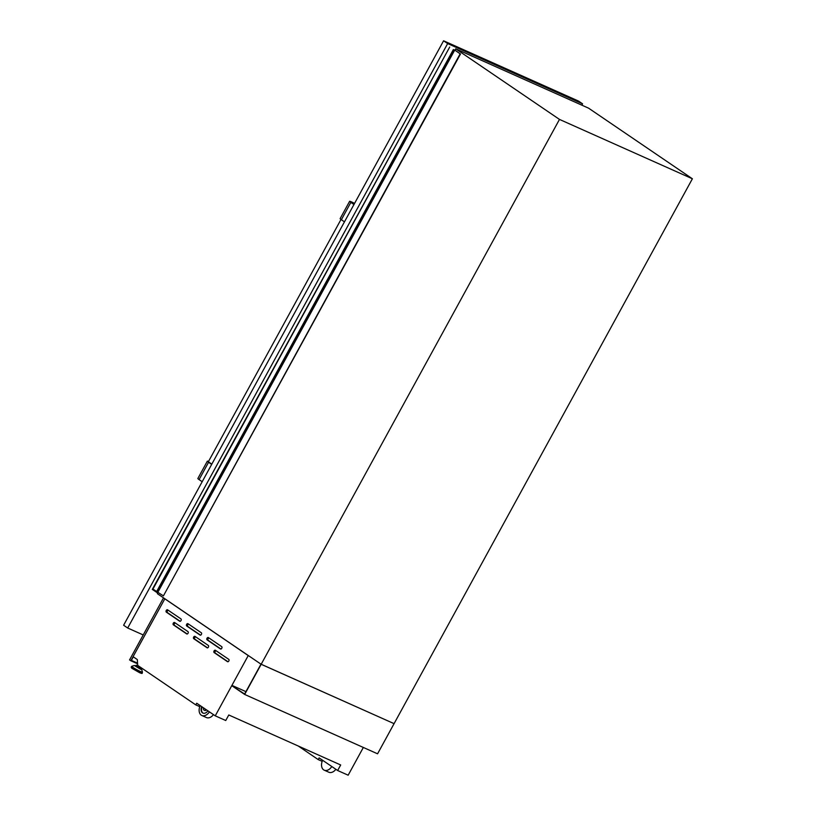 <?xml version="1.0" encoding="UTF-8"?>
<svg xmlns="http://www.w3.org/2000/svg" width="816" height="816" viewBox="0 0 816 816"><rect width="100%" height="100%" fill="white"/><g stroke="black" fill="none" stroke-linecap="round" stroke-linejoin="round"><path stroke-width="1.22" d="M244.657 694.447L377.563 753.811L394.077 723.649L260.987 664.163L244.627 694.028L231.764 685.675L244.657 694.447L559.48 119.411L455.705 48.817L454.879 50.225M245.942 691.642L231.917 685.379M207.019 638.224A1.326 0.887 -65.9 0 0 207.131 639.887L220.473 648.965A1.326 0.887 -65.9 0 0 221.738 646.66L208.396 637.582A1.326 0.887 -65.9 0 0 207.019 638.224M208.998 637.99A1.326 0.887 -65.9 0 0 208.243 640.387L220.983 649.057M186.64 624.362A1.326 0.887 -65.9 0 0 186.742 626.025L200.093 635.093A1.326 0.887 -65.9 0 0 201.358 632.788L188.006 623.71A1.326 0.887 -65.9 0 0 186.64 624.362M188.618 624.128A1.326 0.887 -65.9 0 0 187.864 626.525L200.603 635.185M166.25 610.49A1.326 0.887 -65.9 0 0 166.362 612.153L179.704 621.231A1.326 0.887 -65.9 0 0 180.968 618.916L167.627 609.848A1.326 0.887 -65.9 0 0 166.25 610.49M168.229 610.256A1.326 0.887 -65.9 0 0 167.474 612.653L180.214 621.323M214.057 650.933A1.326 0.887 -65.9 0 0 214.159 652.596L227.501 661.674A1.326 0.887 -65.9 0 0 228.766 659.359L215.424 650.291A1.326 0.887 -65.9 0 0 214.057 650.933M216.036 650.699A1.326 0.887 -65.9 0 0 215.281 653.096L228.011 661.756M193.667 637.072A1.326 0.887 -65.9 0 0 193.78 638.734L207.121 647.802A1.326 0.887 -65.9 0 0 208.386 645.497L195.044 636.419A1.326 0.887 -65.9 0 0 193.667 637.072M195.646 636.827A1.326 0.887 -65.9 0 0 194.891 639.224L207.631 647.894M173.288 623.2A1.326 0.887 -65.9 0 0 173.39 624.862L186.731 633.94A1.326 0.887 -65.9 0 0 187.996 631.625L174.655 622.557A1.326 0.887 -65.9 0 0 173.288 623.2M175.267 622.965A1.326 0.887 -65.9 0 0 174.512 625.362L187.241 634.022M140.117 667.09L137.261 665.53M141.005 667.804L140.495 668.732L139.628 668.467L135.68 666.091L136.19 665.162M140.148 667.039L137.17 665.703L137.669 664.795M195.799 704.902L137.7 665.377L137.323 659.573L133.079 656.686L164.852 598.76L248.237 655.574L215.251 715.836L196.717 703.229L195.799 704.902L199.757 706.666M206.091 709.604A2.479 1.663 114.1 0 1 204.204 710.216A2.479 1.663 114.1 0 1 203.49 707.839M200.185 705.585A8.262 5.559 -65.9 0 0 201.838 715.499A8.262 5.559 -65.9 0 0 209.396 711.858M201.685 706.605A5.62 3.774 -65.9 0 0 202.919 713.082A5.62 3.774 -65.9 0 0 207.907 710.838M158.151 592.304L157.396 593.691L261.171 664.285L394.077 723.649L692.386 178.775L559.48 119.411M363.344 747.456L348.157 775.2L337.651 770.508L340.69 764.969L228.786 714.979L225.746 720.518L215.251 715.836M298.268 746.018L318.209 759.584L322.157 761.348M318.209 759.584L319.127 757.901L337.651 770.508M692.386 178.775L588.611 108.181L455.705 48.817M248.288 655.585L164.822 598.811M322.595 760.267A8.262 5.559 -65.9 0 0 324.248 770.182A8.262 5.559 -65.9 0 0 331.806 766.53M324.248 770.182L328.828 772.222A8.262 5.559 -65.9 0 0 335.876 769.304M201.838 715.499L206.417 717.55A8.262 5.559 -65.9 0 0 213.476 714.622M206.479 709.869A2.479 1.663 114.1 0 1 204.643 710.42A2.479 1.663 114.1 0 1 204.439 710.297M202.093 706.88A5.62 3.774 -65.9 0 0 203.153 713.174M133.1 656.696L130.856 660.787L137.598 663.806M163.526 597.863L129.56 659.909L130.856 660.787M133.304 656.839L131.243 660.603L137.578 663.428M131.356 660.389L137.557 663.163M454.9 50.194L460.479 54.04L454.961 50.174M460.142 53.887L163.414 595.874L156.641 591.539L152.969 589.04L449.708 47.053M453.37 49.541L156.641 591.539M460.479 54.04L163.414 595.874M211.813 464.131L208.355 461.744L340.996 219.473M582.573 103.836L578.493 101.062L443.588 40.8L123.614 625.24L127.694 628.014L447.658 43.574L582.573 103.836L581.849 105.162M443.588 40.8L447.658 43.574M143.228 634.95L127.694 628.014M157.743 593.059L152.296 589.407L438.182 68.095M157.488 592.936L454.675 50.174M341.363 219.728L350.849 202.399A6.11 0.541 -151.3 0 1 349.615 201.307L340.129 218.637A6.11 0.541 28.7 0 0 341.363 219.728L344.464 221.84M350.849 202.399L353.95 204.51M349.615 201.307A6.11 0.541 -151.3 0 1 351.553 201.919A6.11 0.541 -151.3 0 1 354.562 203.408M208.57 462.274A6.11 0.541 -151.3 0 1 207.335 461.193L197.849 478.513A6.11 0.541 28.7 0 0 199.084 479.604L208.57 462.274L211.67 464.396M207.335 461.193A6.11 0.541 -151.3 0 1 208.508 461.468M199.084 479.604L202.184 481.715M208.243 640.387L207.131 639.887M187.864 626.525L186.742 626.025M167.474 612.653L166.362 612.153M215.281 653.096L214.159 652.596M194.891 639.224L193.78 638.734M174.512 625.362L173.39 624.862M135.884 665.927L134.344 665.499L140.383 669.151L141.719 669.538L140.709 668.579L135.793 665.887M141.719 669.538L142.433 672.098A6.079 0.541 -151.3 0 1 140.505 671.548A6.079 0.541 -151.3 0 1 134.497 668.365A6.079 0.541 -151.3 0 1 131.794 666.284L131.172 667.09L131.621 668.131L139.638 672.721C141.729 673.537 142.545 673.649 142.086 673.067A6.222 0.551 -151.3 0 1 140.117 672.455A6.222 0.551 -151.3 0 1 134.191 669.314A6.222 0.551 -151.3 0 1 131.172 667.09M142.433 672.098L142.382 672.517A6.222 0.551 -151.3 0 1 140.413 671.905A6.222 0.551 -151.3 0 1 134.487 668.773A6.222 0.551 -151.3 0 1 131.468 666.55M139.607 672.7L131.876 667.814M454.267 49.939L157.539 591.937M134.344 665.499L131.794 666.284M142.382 672.517L142.086 673.067"/></g></svg>
